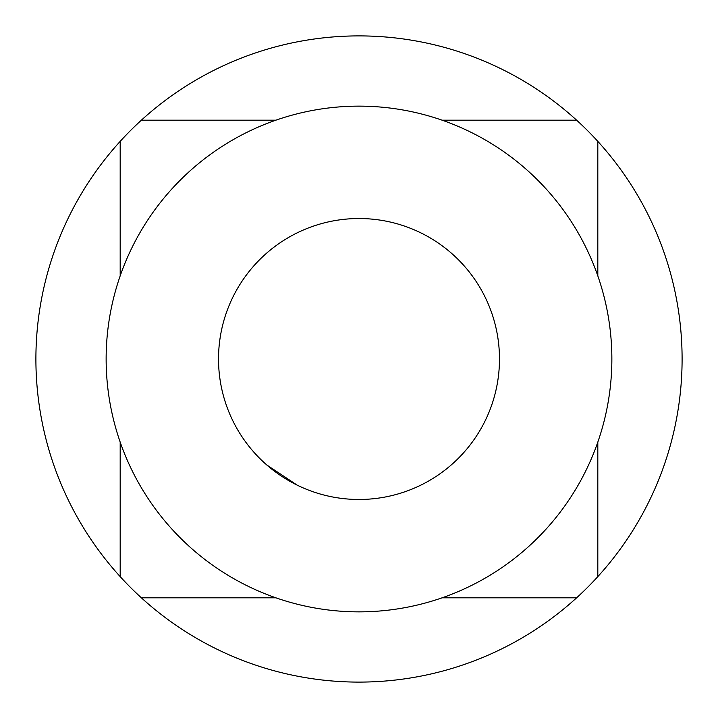 <?xml version="1.0" encoding="UTF-8"?>
<svg xmlns="http://www.w3.org/2000/svg" width="718" height="718" viewBox="0 0 718 718"><rect width="100%" height="100%" fill="white"/><g stroke="black" fill="none" stroke-linecap="round" stroke-linejoin="round"><path stroke-width="1.08" d="M565.075 120.184L576.626 120.184A323.1 323.1 0 0 0 120.184 141.374A323.1 323.1 0 0 0 359 682.1A323.1 323.1 0 0 0 576.626 120.184L442.108 120.184M359 499.477A140.477 140.477 0 0 0 499.477 359A140.477 140.477 0 0 0 359 218.523A140.477 140.477 0 0 0 218.523 359A140.477 140.477 0 0 0 359 499.477M359 611.862A252.862 252.862 0 0 0 611.862 359A252.862 252.862 0 0 0 359 106.138A252.862 252.862 0 0 0 106.138 359A252.862 252.862 0 0 0 359 611.862M266.71 464.905L297.09 485.099M275.891 120.184L141.374 120.184L275.891 120.184M120.184 141.374L120.184 275.891M120.184 442.108L120.184 576.626M141.374 597.816L275.891 597.816M442.108 597.816L576.626 597.816M597.816 576.626L597.816 442.108M597.816 275.891L597.816 141.374"/></g></svg>
